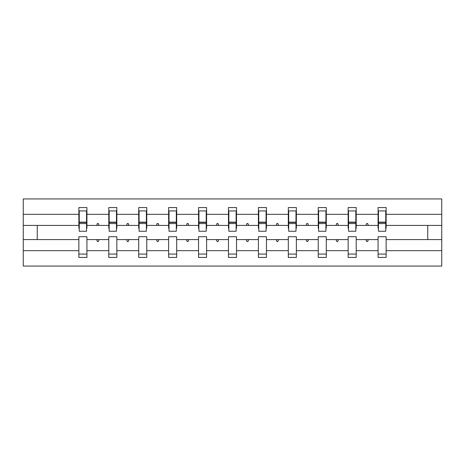 <?xml version="1.0" encoding="UTF-8"?>
<svg xmlns="http://www.w3.org/2000/svg" width="465" height="465" viewBox="0 0 465 465"><rect width="100%" height="100%" fill="white"/><g stroke="black" fill="none" stroke-linecap="round" stroke-linejoin="round"><path stroke-width="0.7" d="M378.074 250.67L356.207 250.67L356.207 236.72L348.151 236.72L348.151 250.67L326.291 250.67L326.291 236.72L318.234 236.72L318.234 250.67L296.368 250.67L296.368 236.72L288.312 236.72L288.312 250.67L266.451 250.67L266.451 236.72L258.395 236.72L258.395 250.67L236.528 250.67L236.528 236.72L228.472 236.72L228.472 250.67L206.605 250.67L206.605 236.72L198.549 236.72L198.549 250.67L176.688 250.67L176.688 236.72L168.632 236.72L168.632 250.67L146.766 250.67L146.766 236.72L138.709 236.72L138.709 250.67L116.849 250.67L116.849 236.72L108.793 236.72L108.793 239.597L86.926 239.597L86.926 236.72L78.87 236.72L78.87 250.67L23.25 250.67L23.25 266.067L441.75 266.067L441.75 250.67L386.13 250.67L386.13 257.436L378.074 257.436L378.074 239.597L365.961 239.597L366.664 241.515L367.623 241.515L368.321 239.597M386.13 250.67L386.13 236.72L378.074 236.72L378.074 239.597M441.75 250.67L441.75 225.403L386.13 225.403L386.13 207.564L378.074 207.564L378.074 214.33L356.207 214.33L356.207 228.28L355.824 228.28M378.458 228.28L378.074 228.28L378.074 214.33M348.151 250.67L348.151 257.436L356.207 257.436L356.207 250.67M356.207 214.33L356.207 207.564L348.151 207.564L348.151 214.33L326.291 214.33L326.291 228.28L325.907 228.28M348.535 228.28L348.151 228.28L348.151 214.33M318.234 250.67L318.234 257.436L326.291 257.436L326.291 250.67M326.291 214.33L326.291 207.564L318.234 207.564L318.234 214.33L296.368 214.33L296.368 228.28L295.984 228.28M318.618 228.28L318.234 228.28L318.234 214.33M288.312 250.67L288.312 257.436L296.368 257.436L296.368 250.67M296.368 214.33L296.368 207.564L288.312 207.564L288.312 214.33L266.451 214.33L266.451 228.28L266.067 228.28M288.695 228.28L288.312 228.28L288.312 214.33M258.395 250.67L258.395 257.436L266.451 257.436L266.451 250.67M266.451 214.33L266.451 207.564L258.395 207.564L258.395 214.33L236.528 214.33L236.528 228.28L236.144 228.28M258.778 228.28L258.395 228.28L258.395 214.33M228.472 250.67L228.472 257.436L236.528 257.436L236.528 250.67M236.528 214.33L236.528 207.564L228.472 207.564L228.472 214.33L206.605 214.33L206.605 228.28L206.222 228.28M228.856 228.28L228.472 228.28L228.472 214.33M198.549 250.67L198.549 257.436L206.605 257.436L206.605 250.67M206.605 214.33L206.605 207.564L198.549 207.564L198.549 214.33L176.688 214.33L176.688 228.28L176.305 228.28M198.933 228.28L198.549 228.28L198.549 214.33M168.632 250.67L168.632 257.436L176.688 257.436L176.688 250.67M176.688 214.33L176.688 207.564L168.632 207.564L168.632 214.33L146.766 214.33L146.766 228.28L146.382 228.28M169.016 228.28L168.632 228.28L168.632 214.33M138.709 250.67L138.709 257.436L146.766 257.436L146.766 250.67M146.766 214.33L146.766 207.564L138.709 207.564L138.709 214.33L116.849 214.33L116.849 228.28L116.465 228.28M139.093 228.28L138.709 228.28L138.709 214.33M116.849 250.67L116.849 257.436L108.793 257.436L108.793 239.597M116.849 214.33L116.849 207.564L108.793 207.564L108.793 214.33L86.926 214.33L86.926 207.564L78.87 207.564L78.87 214.33L23.25 214.33L23.25 198.933L441.75 198.933L441.75 214.33L386.13 214.33M109.176 228.28L108.793 228.28L108.793 214.33M78.87 250.67L78.87 257.436L86.926 257.436L86.926 239.597M79.253 228.28L78.87 228.28L78.87 214.33M386.13 225.403L386.13 228.28L385.747 228.28M108.793 250.67L86.926 250.67M365.961 239.597L356.207 239.597M378.074 225.403L368.321 225.403L367.623 223.485L366.664 223.485L365.961 225.403L356.207 225.403M365.961 225.403L368.321 225.403M336.044 239.597L336.741 241.515L337.7 241.515L338.398 239.597L326.291 239.597M348.151 239.597L338.398 239.597M348.151 225.403L338.398 225.403L337.7 223.485L336.741 223.485L336.044 225.403L326.291 225.403M336.044 225.403L338.398 225.403M306.121 239.597L306.819 241.515L307.778 241.515L308.481 239.597L296.368 239.597M318.234 239.597L308.481 239.597M318.234 225.403L308.481 225.403L307.778 223.485L306.819 223.485L306.121 225.403L296.368 225.403M306.121 225.403L308.481 225.403M276.204 239.597L276.902 241.515L277.861 241.515L278.558 239.597L266.451 239.597M288.312 239.597L278.558 239.597M288.312 225.403L278.558 225.403L277.861 223.485L276.902 223.485L276.204 225.403L266.451 225.403M276.204 225.403L278.558 225.403M246.281 239.597L246.979 241.515L247.938 241.515L248.636 239.597L236.528 239.597M258.395 239.597L248.636 239.597M258.395 225.403L248.636 225.403L247.938 223.485L246.979 223.485L246.281 225.403L236.528 225.403M246.281 225.403L248.636 225.403M216.365 239.597L217.062 241.515L218.021 241.515L218.719 239.597L206.605 239.597M228.472 239.597L218.719 239.597M228.472 225.403L218.719 225.403L218.021 223.485L217.062 223.485L216.365 225.403L206.605 225.403M216.365 225.403L218.719 225.403M186.442 239.597L187.139 241.515L188.098 241.515L188.796 239.597L176.688 239.597M198.549 239.597L188.796 239.597M198.549 225.403L188.796 225.403L188.098 223.485L187.139 223.485L186.442 225.403L176.688 225.403M186.442 225.403L188.796 225.403M156.519 239.597L157.222 241.515L158.181 241.515L158.879 239.597L146.766 239.597M168.632 239.597L158.879 239.597M168.632 225.403L158.879 225.403L158.181 223.485L157.222 223.485L156.519 225.403L146.766 225.403M156.519 225.403L158.879 225.403M126.602 239.597L127.3 241.515L128.259 241.515L128.956 239.597L116.849 239.597M138.709 239.597L128.956 239.597M138.709 225.403L128.956 225.403L128.259 223.485L127.3 223.485L126.602 225.403L116.849 225.403M126.602 225.403L128.956 225.403M96.679 239.597L97.377 241.515L98.336 241.515L99.039 239.597M108.793 225.403L99.039 225.403L98.336 223.485L97.377 223.485L96.679 225.403L86.926 225.403L86.926 214.33M96.679 225.403L99.039 225.403M86.926 225.403L86.926 228.28L86.542 228.28M78.87 239.597L23.25 239.597L23.25 214.33M23.25 250.67L23.25 239.597M78.87 225.403L23.25 225.403M441.75 225.403L441.75 214.33M37.252 239.597L37.252 225.403M427.748 225.403L427.748 239.597L386.13 239.597M441.75 239.597L427.748 239.597M78.87 210.924L79.253 210.924L78.87 210.924M79.253 223.584L79.253 210.924L86.926 210.924L86.542 210.924L86.542 231.256L79.253 231.256L79.253 223.584L86.542 223.584M78.87 254.076L86.926 254.076M108.793 210.924L109.176 210.924L108.793 210.924M109.176 223.584L109.176 210.924L116.849 210.924L116.465 210.924L116.465 231.256L109.176 231.256L109.176 223.584L116.465 223.584M108.793 254.076L116.849 254.076M138.709 210.924L139.093 210.924L138.709 210.924M139.093 223.584L139.093 210.924L146.766 210.924L146.382 210.924L146.382 231.256L139.093 231.256L139.093 223.584L146.382 223.584M138.709 254.076L146.766 254.076M168.632 210.924L169.016 210.924L168.632 210.924M169.016 223.584L169.016 210.924L176.688 210.924L176.305 210.924L176.305 231.256L169.016 231.256L169.016 223.584L176.305 223.584M168.632 254.076L176.688 254.076M198.549 210.924L198.933 210.924L198.549 210.924M198.933 223.584L198.933 210.924L206.605 210.924L206.222 210.924L206.222 231.256L198.933 231.256L198.933 223.584L206.222 223.584M198.549 254.076L206.605 254.076M228.472 210.924L228.856 210.924L228.472 210.924M228.856 223.584L228.856 210.924L236.528 210.924L236.144 210.924L236.144 231.256L228.856 231.256L228.856 223.584L236.144 223.584M228.472 254.076L236.528 254.076M258.395 210.924L258.778 210.924L258.395 210.924M258.778 223.584L258.778 210.924L266.451 210.924L266.067 210.924L266.067 231.256L258.778 231.256L258.778 223.584L266.067 223.584M258.395 254.076L266.451 254.076M288.312 210.924L288.695 210.924L288.312 210.924M288.695 223.584L288.695 210.924L296.368 210.924L295.984 210.924L295.984 231.256L288.695 231.256L288.695 223.584L295.984 223.584M288.312 254.076L296.368 254.076M318.234 210.924L318.618 210.924L318.234 210.924M318.618 223.584L318.618 210.924L326.291 210.924L325.907 210.924L325.907 231.256L318.618 231.256L318.618 223.584L325.907 223.584M318.234 254.076L326.291 254.076M348.151 210.924L348.535 210.924L348.151 210.924M348.535 223.584L348.535 210.924L356.207 210.924L355.824 210.924L355.824 231.256L348.535 231.256L348.535 223.584L355.824 223.584M348.151 254.076L356.207 254.076M378.074 210.924L378.458 210.924L378.074 210.924M378.458 223.584L378.458 210.924L386.13 210.924L385.747 210.924L385.747 231.256L378.458 231.256L378.458 223.584L385.747 223.584M378.074 254.076L386.13 254.076M86.542 215.719L86.926 215.719M78.87 215.719L79.253 215.719M79.253 222.433L86.542 222.433M116.465 215.719L116.849 215.719M108.793 215.719L109.176 215.719M109.176 222.433L116.465 222.433M146.382 215.719L146.766 215.719M138.709 215.719L139.093 215.719M139.093 222.433L146.382 222.433M176.305 215.719L176.688 215.719M168.632 215.719L169.016 215.719M169.016 222.433L176.305 222.433M206.222 215.719L206.605 215.719M198.549 215.719L198.933 215.719M198.933 222.433L206.222 222.433M236.144 215.719L236.528 215.719M228.472 215.719L228.856 215.719M228.856 222.433L236.144 222.433M266.067 215.719L266.451 215.719M258.395 215.719L258.778 215.719M258.778 222.433L266.067 222.433M295.984 215.719L296.368 215.719M288.312 215.719L288.695 215.719M288.695 222.433L295.984 222.433M325.907 215.719L326.291 215.719M318.234 215.719L318.618 215.719M318.618 222.433L325.907 222.433M355.824 215.719L356.207 215.719M348.151 215.719L348.535 215.719M348.535 222.433L355.824 222.433M385.747 215.719L386.13 215.719M378.074 215.719L378.458 215.719M378.458 222.433L385.747 222.433M79.253 222.142L86.542 222.142M109.176 222.142L116.465 222.142M139.093 222.142L146.382 222.142M169.016 222.142L176.305 222.142M198.933 222.142L206.222 222.142M228.856 222.142L236.144 222.142M258.778 222.142L266.067 222.142M288.695 222.142L295.984 222.142M318.618 222.142L325.907 222.142M348.535 222.142L355.824 222.142M378.458 222.142L385.747 222.142"/></g></svg>
